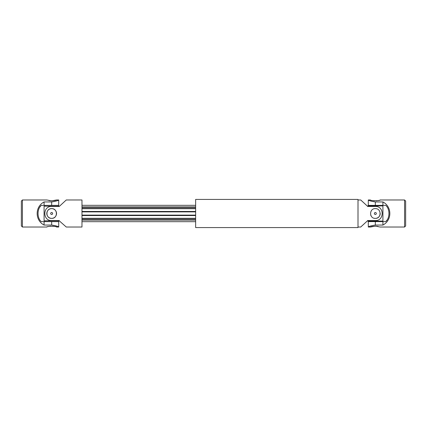 <?xml version="1.0" encoding="UTF-8"?>
<svg xmlns="http://www.w3.org/2000/svg" width="427" height="427" viewBox="0 0 427 427"><rect width="100%" height="100%" fill="white"/><g stroke="black" fill="none" stroke-linecap="round" stroke-linejoin="round"><path stroke-width="0.64" d="M41.232 205.419L39.941 206.967M22.434 227.031L21.35 225.947L21.35 201.053L22.434 199.969L22.434 227.031L46.789 227.031C46.49 226.054 56.834 226.054 56.535 227.031L58.696 227.031L58.696 221.618L41.275 221.618C36.984 218.112 36.957 208.931 41.275 205.382L58.696 205.382L58.696 199.969L56.535 199.969C56.086 200.391 54.144 200.679 50.696 200.839M50.701 226.161L49.783 226.262M48.94 226.417L48.214 226.588M47.157 226.902L46.89 226.993M53.519 226.262L52.67 226.166M51.662 221.618L51.662 225.056C55.937 225.755 58.285 226.417 58.696 227.031C58.291 226.417 55.942 225.76 51.662 225.056L44.082 225.056C34.865 220.305 34.865 206.695 44.082 201.944L51.662 201.944C55.937 201.245 58.285 200.583 58.696 199.969C58.291 200.583 55.942 201.24 51.662 201.944L51.662 205.382M57.069 200.738L57.501 200.551M58.099 200.268L58.558 200.039M22.434 199.969L46.789 199.969L51.662 200.877L56.535 199.969M49.778 200.738L48.95 200.589M44.082 221.618L44.082 225.056M44.082 201.944L44.082 205.382M59.241 220.807L44.082 220.807L44.082 206.193L59.241 206.193L59.241 206.465L66.276 199.969L81.973 199.969L81.973 227.031L66.276 227.031L59.241 220.807M195.641 205.323L81.973 205.323L195.641 205.323M195.641 206.946L81.973 206.946M59.241 206.465L51.662 206.465C42.593 206.001 42.577 220.983 51.662 220.535L59.241 220.535M46.789 213.5A4.873 4.873 0 0 0 51.662 218.373A4.873 4.873 0 0 0 56.535 213.5A4.873 4.873 0 0 0 51.662 208.627C57.944 208.323 57.944 218.677 51.662 218.373C45.374 218.677 45.379 208.317 51.662 208.627A4.873 4.873 0 0 0 46.789 213.5M51.662 212.523A0.977 0.977 0 0 0 50.685 213.5A0.977 0.977 0 0 0 51.662 214.477A0.977 0.977 0 0 0 52.633 213.5A0.977 0.977 0 0 0 51.662 212.523M195.641 221.677L81.973 221.677M195.641 220.054L81.973 220.054M195.641 219.686L81.973 219.686M195.641 215.395L81.973 215.395M195.641 215.123L81.973 215.123M195.641 211.877L81.973 211.877M195.641 211.605L81.973 211.605M195.641 207.314L81.973 207.314M358.018 227.031L360.724 227.031L367.759 220.535L375.338 220.535C384.407 220.999 384.423 206.017 375.338 206.465L367.759 206.465L360.724 199.969L358.018 199.969M374.383 218.277A4.873 4.873 0 0 0 375.338 218.373C369.056 218.677 369.056 208.323 375.338 208.627C381.626 208.323 381.621 218.683 375.338 218.373A4.873 4.873 0 0 0 380.211 213.5M195.641 199.425L195.641 227.575L358.002 227.575L358.002 199.425L195.641 199.425M358.018 199.537L358.002 227.463M370.679 214.925A4.873 4.873 0 0 0 371.293 216.211M375.338 214.477A0.977 0.977 0 0 0 376.315 213.5A0.977 0.977 0 0 0 375.338 212.523A0.977 0.977 0 0 0 374.367 213.5A0.977 0.977 0 0 0 375.338 214.477M367.759 206.465L367.759 205.921L382.918 205.921L382.918 221.079L367.759 221.079L367.759 220.535M382.106 205.382L382.106 205.921M382.106 221.079L382.106 221.618M385.768 221.581L387.059 220.033M404.566 199.969L405.65 201.053L405.65 225.947L404.566 227.031L404.566 199.969L380.211 199.969C380.51 200.946 370.166 200.946 370.465 199.969L368.304 199.969L368.304 205.382L385.725 205.382C390.016 208.888 390.043 218.069 385.725 221.618L368.304 221.618L368.304 227.031L370.465 227.031C370.914 226.609 372.856 226.321 376.304 226.161M376.299 200.839L377.217 200.738M378.06 200.583L378.786 200.412M379.843 200.098L380.11 200.007M373.481 200.738L374.33 200.834M375.338 205.382L375.338 201.944C371.063 201.245 368.714 200.583 368.304 199.969C368.709 200.583 371.058 201.24 375.338 201.944L382.918 201.944C392.135 206.695 392.135 220.305 382.918 225.056L375.338 225.056C371.063 225.755 368.714 226.417 368.304 227.031C368.709 226.417 371.058 225.76 375.338 225.056L375.338 221.618M369.931 226.262L369.499 226.449M368.901 226.732L368.442 226.961M404.566 227.031L380.211 227.031L375.338 226.123L370.465 227.031M377.222 226.262L378.05 226.411M382.918 205.382L382.918 201.944M382.918 225.056L382.918 221.618M195.641 218.56L81.973 218.56M195.641 218.304L81.973 218.304M195.641 215.55L81.973 215.55M195.641 211.45L81.973 211.45M195.641 208.696L81.973 208.696M195.641 208.44L81.973 208.44M44.894 205.382L44.894 206.193M58.424 205.382L58.424 206.193M44.894 220.807L44.894 221.618M58.424 220.807L58.424 221.618M368.576 205.382L368.576 205.921M368.576 221.079L368.576 221.618"/></g></svg>
